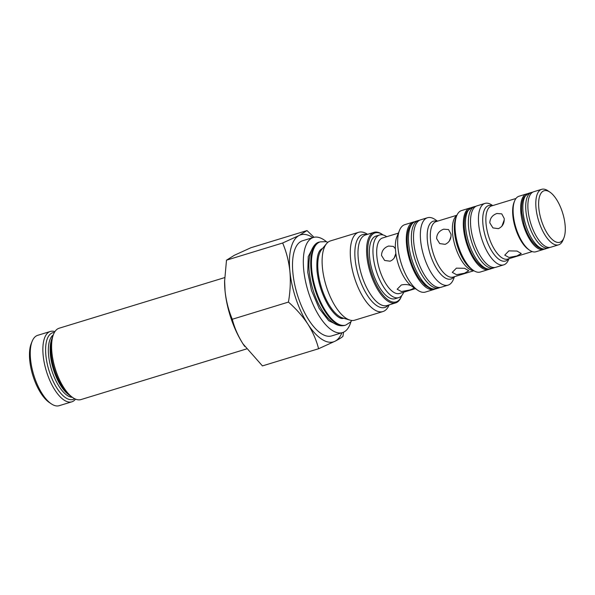 <?xml version="1.0" encoding="UTF-8"?>
<svg xmlns="http://www.w3.org/2000/svg" width="595" height="595" viewBox="0 0 595 595"><rect width="100%" height="100%" fill="white"/><g stroke="black" fill="none" stroke-linecap="round" stroke-linejoin="round"><path stroke-width="0.89" d="M74.643 398.71A34.874 14.57 -107 0 1 65.993 397.981A34.874 14.57 -107 0 1 45.889 355.431A34.874 14.57 -107 0 1 54.39 332.479M337.454 324.982L328.685 320.683L319.232 308.507L311.475 290.412L307.756 272.346L308.247 256.616L313.476 246.583M224.679 277.597L59.158 328.217A37.306 15.589 73 0 0 53.52 334.308A37.306 15.589 73 0 0 51.899 352.485A37.306 15.589 73 0 0 72.902 397.676A37.306 15.589 73 0 0 73.408 398.003A37.306 15.589 73 0 0 80.98 399.572L246.538 348.938M53.52 334.308L52.643 336.502A35.239 14.719 73 0 0 54.19 368.751A35.239 14.719 73 0 0 70.946 396.344L72.902 397.676M54.904 331.631A36.793 15.373 73 0 0 50.315 331.467A36.793 15.373 73 0 0 43.16 355.394A36.793 15.373 73 0 0 64.372 400.286A36.793 15.373 73 0 0 71.831 401.826A36.793 15.373 73 0 0 75.55 399.119M350.961 321.627A49.742 20.78 -107 0 1 342.489 332.598A49.742 20.78 -107 0 1 303.718 269.818A49.742 20.78 -107 0 1 313.387 237.457A49.742 20.78 -107 0 1 326.551 241.815M342.489 332.598L331.683 335.9A49.742 20.78 -107 0 1 292.911 273.12A49.742 20.78 -107 0 1 302.587 240.759L313.387 237.457M50.315 331.467L37.693 335.327A36.793 15.373 73 0 0 32.145 341.329A36.793 15.373 73 0 0 30.538 359.254A36.793 15.373 73 0 0 51.252 403.812A36.793 15.373 73 0 0 59.217 405.686L71.831 401.826M32.145 341.329L31.26 343.523A34.718 14.503 73 0 0 29.75 360.436A34.718 14.503 73 0 0 49.296 402.488L51.252 403.812M389.137 304.893A41.457 17.322 -107 0 1 382.92 311.557L354.754 320.177A41.457 17.322 -107 0 1 349.92 320.095A41.457 17.322 -107 0 1 322.445 267.854A41.457 17.322 -107 0 1 326.543 243.66A41.457 17.322 -107 0 1 330.5 240.893L358.673 232.281A41.457 17.322 -107 0 1 367.561 234.326M382.92 311.557A41.457 17.322 -107 0 1 350.611 259.242A41.457 17.322 -107 0 1 358.673 232.281M401.699 295.633A36.064 15.068 -107 0 1 401.558 295.998L401.201 296.875A36.897 15.41 -107 0 1 395.638 302.9A36.897 15.41 -107 0 1 366.877 256.341A36.897 15.41 -107 0 1 374.054 232.34A36.897 15.41 -107 0 1 382.042 234.222L382.823 234.75A36.064 15.068 -107 0 1 383.143 234.973M401.558 295.998A36.064 15.068 -107 0 1 383.083 295.202A36.064 15.068 -107 0 1 368 256.371A36.064 15.068 -107 0 1 382.823 234.75M403.715 292.197A32.747 13.685 -107 0 1 398.747 297.619A32.747 13.685 -107 0 1 373.221 256.289A32.747 13.685 -107 0 1 379.588 234.98A32.747 13.685 -107 0 1 386.743 236.698M379.588 234.98L375.988 236.089A32.747 13.685 73 0 0 369.614 257.39A32.747 13.685 73 0 0 395.139 298.72L398.747 297.619M415.355 288.635L399.528 293.476A29.021 12.123 -107 0 1 376.91 256.854A29.021 12.123 -107 0 1 382.548 237.978L398.382 233.136M413.547 287.236C414.046 288.218 412.655 289.163 409.382 290.077L401.402 291.55L397.177 289.23L401.305 285.005C404.779 284.224 408.021 284.44 411.026 285.652A29.021 12.123 -107 0 1 395.853 253.552C395.229 257.352 393.302 259.903 390.052 261.19L384.623 260.454L381.521 255.441C381.678 250.83 384.028 247.699 388.565 246.033L393.436 246.412L395.392 248.814A29.021 12.123 -107 0 1 396.828 237.011L399.476 230.429A35.239 14.719 -107 0 1 404.793 224.672L413.436 222.032A35.239 14.719 -107 0 1 414.462 221.809M395.853 253.411L394.217 257.918M395.392 248.814L395.853 253.552M435.027 289.029A35.239 14.719 -107 0 1 434.045 289.423L425.403 292.063A35.239 14.719 -107 0 1 417.772 290.271A35.239 14.719 -107 0 1 397.936 247.594A35.239 14.719 -107 0 1 399.476 230.429M434.045 289.423A35.239 14.719 -107 0 1 406.586 244.954A35.239 14.719 -107 0 1 413.436 222.032M454.498 276.66L453.412 279.375A35.239 14.719 -107 0 1 448.095 285.124A35.239 14.719 -107 0 1 440.947 283.644A35.239 14.719 -107 0 1 420.628 240.655A35.239 14.719 -107 0 1 427.485 217.733A35.239 14.719 -107 0 1 434.625 219.213A35.239 14.719 -107 0 1 435.109 219.525L437.526 221.162M427.485 217.733L420.635 219.83A35.239 14.719 73 0 0 413.785 242.745A35.239 14.719 73 0 0 441.252 287.221L448.095 285.124M436.626 238.588C436.782 233.976 439.132 230.845 443.669 229.179L448.541 229.558L451.032 234.185C451.255 239.041 449.292 242.425 445.157 244.337L439.727 243.6L436.626 238.588M449.322 241.064L450.98 236.527M464.487 273.224L456.506 274.697L452.282 272.376L456.41 268.152L464.554 268.286L468.786 270.755L464.487 273.224M489.573 269.089A32.13 13.425 -107 0 1 488.599 269.483L480.321 272.019A32.13 13.425 -107 0 1 473.367 270.383A32.13 13.425 -107 0 1 455.279 231.47A32.13 13.425 -107 0 1 456.677 215.821A32.13 13.425 -107 0 1 461.527 210.571L469.812 208.042A32.13 13.425 -107 0 1 470.831 207.826M488.599 269.483A32.13 13.425 -107 0 1 463.565 228.941A32.13 13.425 -107 0 1 469.812 208.042M508.941 258.713L508.576 259.613A32.13 13.425 -107 0 1 503.727 264.857A32.13 13.425 -107 0 1 478.685 224.315A32.13 13.425 -107 0 1 484.932 203.416A32.13 13.425 -107 0 1 491.894 205.052L492.69 205.595M484.932 203.416L477.012 205.84A32.13 13.425 73 0 0 470.764 226.732A32.13 13.425 73 0 0 495.806 267.281L503.727 264.857M544.477 249.037A29.021 12.123 -107 0 1 543.518 249.439L535.954 251.752A29.021 12.123 -107 0 1 529.669 250.272L528.494 249.476A27.772 11.603 -107 0 1 512.86 215.836A27.772 11.603 -107 0 1 514.073 202.307L514.601 200.991A29.021 12.123 -107 0 1 518.981 196.253L526.545 193.94A29.021 12.123 -107 0 1 527.564 193.739M489.811 222.887C489.982 218.283 492.34 215.152 496.885 213.493L501.749 213.865L504.218 218.484C504.448 223.341 502.5 226.732 498.372 228.651L492.928 227.907L489.811 222.887M501.92 226.197L504.255 219.823M529.669 250.272A29.021 12.123 -107 0 1 513.336 215.13A29.021 12.123 -107 0 1 514.601 200.991M516.951 255.947L508.978 257.464L504.753 255.143L508.881 250.882L517.018 251.053L521.257 253.53L516.951 255.947M543.518 249.439A29.021 12.123 -107 0 1 520.9 212.817A29.021 12.123 -107 0 1 526.545 193.94M563.904 237.881L563.026 240.075A29.021 12.123 -107 0 1 558.645 244.813A29.021 12.123 -107 0 1 552.755 243.593A29.021 12.123 -107 0 1 536.028 208.191A29.021 12.123 -107 0 1 541.673 189.314A29.021 12.123 -107 0 1 547.556 190.534A29.021 12.123 -107 0 1 547.95 190.794L549.906 192.118A26.946 11.26 -107 0 1 562.721 213.218A26.946 11.26 -107 0 1 563.904 237.881A26.946 11.26 -107 0 1 554.376 241.146A26.946 11.26 -107 0 1 538.839 208.272A26.946 11.26 -107 0 1 549.542 191.88A26.946 11.26 -107 0 1 549.906 192.118M541.673 189.314L533.745 191.739A29.021 12.123 73 0 0 528.1 210.615A29.021 12.123 73 0 0 550.717 247.237L558.645 244.813M244.738 346.461A55.96 23.384 -107 0 1 244.396 345.963A55.96 23.384 -107 0 1 243.028 343.91A55.96 23.384 -107 0 1 225.059 291.044A55.96 23.384 -107 0 1 224.605 281.242L226.502 260.179L234.333 255.292L250.859 247.751L306.998 230.577L299.166 235.464L282.647 243.005L226.502 260.179M282.647 243.005C286.366 251.789 288.783 261.19 289.884 271.216C290.754 281.316 290.271 291.609 288.434 302.089C296.132 308.842 302.602 316.176 307.853 324.082C312.873 332.07 316.451 340.288 318.585 348.737L262.44 365.91L243.028 343.91C238.007 335.93 234.43 327.711 232.295 319.255C228.569 310.478 226.16 301.07 225.059 291.044L224.613 280.528M314.019 237.293L306.998 230.577M288.434 302.089L232.295 319.255M318.585 348.737L335.104 341.195C339.135 339.113 341.746 337.491 342.936 336.309L343.56 332.188M341.924 332.769A55.96 23.384 -107 0 1 335.104 341.195A55.96 23.384 -107 0 1 307.853 324.082A55.96 23.384 -107 0 1 289.884 271.216A55.96 23.384 -107 0 1 299.166 235.464A55.96 23.384 -107 0 1 312.829 237.628M411.026 285.652L417.772 290.271M69.057 394.894A32.956 13.767 -107 0 1 50.419 354.918A32.956 13.767 -107 0 1 51.891 338.763M53.282 334.903A32.956 13.767 73 0 0 48.619 355.468A32.956 13.767 73 0 0 72.374 397.319M345.717 325.108L345.003 325.324A43.524 18.185 -107 0 1 336.175 323.494A43.524 18.185 -107 0 1 311.073 270.39A43.524 18.185 -107 0 1 319.537 242.076L320.259 241.86A43.524 18.185 -107 0 0 311.795 270.175A43.524 18.185 -107 0 0 345.717 325.108L350.574 322.051L351.876 320.467M319.344 251.358A36.481 15.239 -107 0 1 322.423 248.643M326.543 243.66L321.731 249.476A37.143 15.522 73 0 0 318.057 271.156A37.143 15.522 73 0 0 342.683 317.968L349.92 320.095M388.304 305.146A38.11 15.924 -107 0 1 369.004 297.745A38.11 15.924 -107 0 1 355.148 259.375A38.11 15.924 -107 0 1 366.728 234.586M374.054 232.34L365.464 234.973A36.897 15.41 73 0 0 358.287 258.966A36.897 15.41 73 0 0 387.04 305.533L395.638 302.9M436.209 288.761A35.239 14.719 -107 0 1 408.743 244.292A35.239 14.719 -107 0 1 415.6 221.37L418.478 220.492A35.239 14.719 -107 0 0 411.628 243.407A35.239 14.719 -107 0 0 431.94 286.396A35.239 14.719 -107 0 0 439.088 287.876L436.209 288.761C432.491 289.14 430.363 288.984 429.806 288.3L425.053 285.28L419.401 278.854C412.923 269.126 408.951 257.94 407.478 245.296C406.273 232.243 408.973 224.263 415.6 221.37M456.93 215.234L436.195 221.571A29.021 12.123 73 0 0 430.549 240.447A29.021 12.123 73 0 0 447.284 275.849A29.021 12.123 73 0 0 453.167 277.069L473.903 270.732M454.007 276.816A30.233 12.629 -107 0 1 444.844 277.739A30.233 12.629 -107 0 1 427.686 243.169A30.233 12.629 -107 0 1 437.035 221.318M473.62 270.554A29.021 12.123 -107 0 1 452.602 233.701A29.021 12.123 -107 0 1 456.796 215.531M456.677 215.821L455.867 217.829A30.233 12.629 73 0 0 454.558 232.556A30.233 12.629 73 0 0 471.575 269.171L473.367 270.383M490.763 268.821A32.13 13.425 -107 0 1 484.248 267.475A32.13 13.425 -107 0 1 465.721 228.279A32.13 13.425 -107 0 1 471.969 207.38L474.855 206.495A32.13 13.425 -107 0 0 468.607 227.394A32.13 13.425 -107 0 0 487.127 266.59A32.13 13.425 -107 0 0 493.642 267.943L490.763 268.821C489.053 269.699 486.36 269.193 482.701 267.304C476.803 263.34 472.817 256.386 470.615 251.536C467.194 244.054 465.119 236.401 464.39 228.577C463.669 217.651 465.9 212.928 467.209 211.158L471.969 207.38M508.502 258.847A28.991 12.108 -107 0 1 493.746 253.976A28.991 12.108 -107 0 1 482.947 224.434A28.991 12.108 -107 0 1 492.251 205.729M515.984 198.47L491.485 205.967A27.772 11.603 73 0 0 486.078 224.032A27.772 11.603 73 0 0 507.728 259.085L532.235 251.588M548.56 247.892L545.674 248.777A29.021 12.123 -107 0 1 539.791 247.557A29.021 12.123 -107 0 1 523.064 212.155A29.021 12.123 -107 0 1 528.702 193.278L531.588 192.401A29.021 12.123 -107 0 0 525.943 211.27A29.021 12.123 -107 0 0 548.56 247.892L549.698 247.438M343.717 318.273A36.481 15.239 -107 0 1 339.648 317.737M345.003 325.324C341.285 326.305 337.61 325.614 333.981 323.256C321.992 315.432 312.725 294.942 309.802 275.976C306.269 255.054 313.632 242.522 319.537 242.076M343.843 318.31L342.304 318.518C341.195 318.66 336.324 317.671 329.028 306.678C322.527 295.998 318.526 284.075 317.016 270.904C316.28 257.754 318.042 250.317 322.319 248.598L322.505 248.539M440.218 287.437L439.088 287.876M494.78 267.49L493.642 267.943M545.674 248.777C544.075 249.58 541.599 249.119 538.244 247.386C532.265 243.177 527.572 235.657 524.165 224.843L521.785 213.025C521.019 202.962 523.027 198.537 524.24 196.856L528.702 193.278M327.957 242.262L325.889 241.659L320.259 241.86M419.661 220.217L418.478 220.492M476.045 206.234L474.855 206.495M532.785 192.14L531.588 192.401"/></g></svg>
